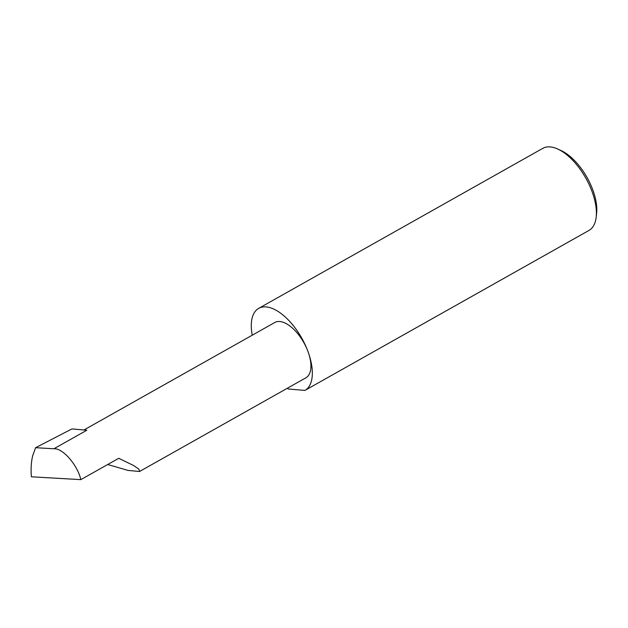 <?xml version="1.0" encoding="UTF-8"?>
<svg xmlns="http://www.w3.org/2000/svg" width="628" height="628" viewBox="0 0 628 628"><rect width="100%" height="100%" fill="white"/><g stroke="black" fill="none" stroke-linecap="round" stroke-linejoin="round"><path stroke-width="0.94" d="M107.702 464.508L128.01 470.419L139.565 471.487L138.89 469.132L133.607 465.521L118.747 458.291L80.847 479.635C77.511 464.932 62.706 447.952 53.922 448.761L35.6 447.701L32.727 455.622C31.18 461.855 30.733 468.912 31.4 476.793L80.847 479.635M287.192 388.339A47.092 22.898 -119.4 0 0 288.385 388.991L304.894 390.428A47.092 22.898 -119.4 0 0 304.918 390.42A47.092 22.898 -119.4 0 0 308.034 351.68A31.73 15.433 60.6 0 1 305.93 377.781L139.565 471.487M557.782 149.056L561.126 150.587A43.505 21.156 60.6 0 1 592.832 189.97A43.505 21.156 60.6 0 1 596.6 213.567L596.176 217.225A47.092 22.898 -119.4 0 0 592.102 191.681A47.092 22.898 -119.4 0 0 557.782 149.056A47.092 22.898 -119.4 0 0 542.765 148.365L258.697 308.364A47.092 22.898 -119.4 0 0 252.236 335.203M588.986 230.421L304.918 390.42L588.962 230.437A47.092 22.898 -119.4 0 0 588.986 230.421A47.092 22.898 -119.4 0 0 596.176 217.225M83.956 429.976L274.797 322.494A31.73 15.433 60.6 0 1 308.034 351.672A47.092 22.898 -119.4 0 0 258.697 308.364M53.922 448.761L86.821 430.227L71.93 428.932L35.6 447.701"/></g></svg>
